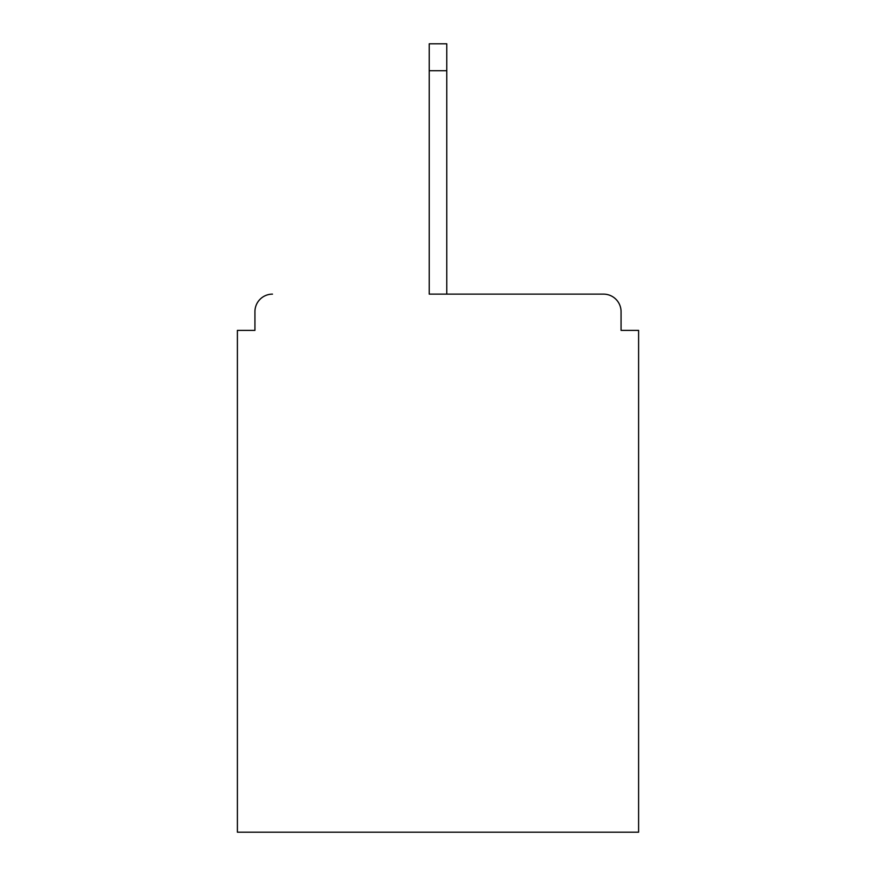 <?xml version="1.0" encoding="UTF-8"?>
<svg xmlns="http://www.w3.org/2000/svg" width="876" height="876" viewBox="0 0 876 876"><rect width="100%" height="100%" fill="white"/><g stroke="black" fill="none" stroke-linecap="round" stroke-linejoin="round"><path stroke-width="1.31" d="M621.062 330.383L621.062 311.67L621.062 330.383L638.604 330.383L638.604 832.2L237.396 832.2L237.396 330.383L254.938 330.383L254.938 311.67L254.938 330.383M429.229 70.704L429.229 294.128L603.52 294.128L446.771 294.128L446.771 70.704L429.229 70.704L429.229 43.8L446.771 43.8L446.771 70.704M272.48 294.128A17.542 17.542 0 0 0 254.938 311.67M621.062 311.67A17.542 17.542 0 0 0 603.52 294.128"/></g></svg>
